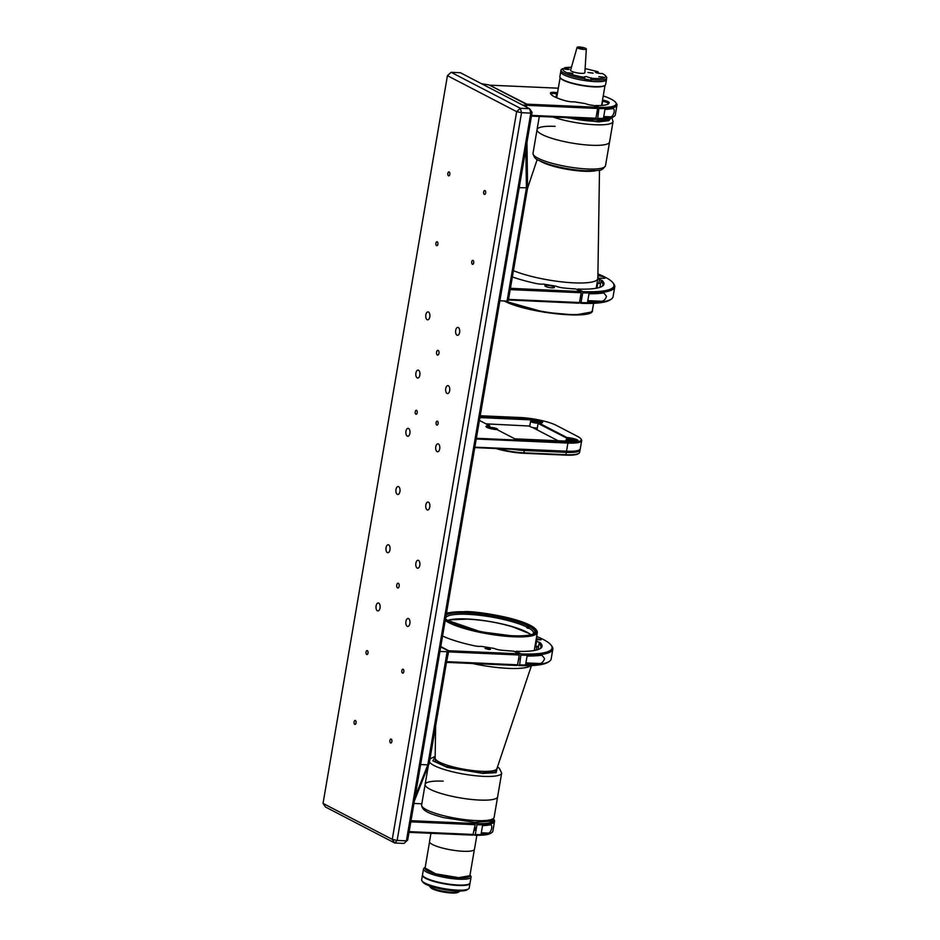 <?xml version="1.0" encoding="UTF-8"?>
<svg xmlns="http://www.w3.org/2000/svg" width="940" height="940" viewBox="0 0 940 940"><rect width="100%" height="100%" fill="white"/><g stroke="black" fill="none" stroke-linecap="round" stroke-linejoin="round"><path stroke-width="1.41" d="M436.571 352.112A2.409 1.257 92.5 0 1 437.864 350.315A2.409 1.257 92.5 0 1 438.957 353.346A2.409 1.257 92.5 0 1 437.652 355.132A2.409 1.257 92.5 0 1 436.571 352.112M455.689 330.351A3.983 2.068 92.5 0 1 457.827 327.402A3.983 2.068 92.5 0 1 459.625 332.396A3.983 2.068 92.5 0 1 457.486 335.345A3.983 2.068 92.5 0 1 455.689 330.351M415.233 411.755A1.986 1.034 92.5 0 1 416.303 410.287A1.986 1.034 92.5 0 1 417.196 412.789A1.986 1.034 92.5 0 1 416.126 414.258A1.986 1.034 92.5 0 1 415.233 411.755M445.736 388.572A3.983 2.068 92.5 0 1 447.887 385.612A3.983 2.068 92.5 0 1 449.673 390.617A3.983 2.068 92.5 0 1 447.534 393.566A3.983 2.068 92.5 0 1 445.736 388.572M435.784 446.782A3.983 2.068 92.5 0 1 437.934 443.833A3.983 2.068 92.5 0 1 439.72 448.827A3.983 2.068 92.5 0 1 437.582 451.788A3.983 2.068 92.5 0 1 435.784 446.782M425.832 505.003A3.983 2.068 92.5 0 1 427.982 502.054A3.983 2.068 92.5 0 1 429.768 507.048A3.983 2.068 92.5 0 1 427.63 509.997A3.983 2.068 92.5 0 1 425.832 505.003M425.855 314.841A3.983 2.068 92.5 0 1 427.994 311.892A3.983 2.068 92.5 0 1 429.791 316.886A3.983 2.068 92.5 0 1 427.641 319.847A3.983 2.068 92.5 0 1 425.855 314.841M415.903 373.062A3.983 2.068 92.5 0 1 418.041 370.113A3.983 2.068 92.5 0 1 419.839 375.107A3.983 2.068 92.5 0 1 417.689 378.056A3.983 2.068 92.5 0 1 415.903 373.062M405.951 431.284A3.983 2.068 92.5 0 1 408.089 428.323A3.983 2.068 92.5 0 1 409.887 433.328A3.983 2.068 92.5 0 1 407.737 436.278A3.983 2.068 92.5 0 1 405.951 431.284M395.998 489.493A3.983 2.068 92.5 0 1 398.137 486.544A3.983 2.068 92.5 0 1 399.935 491.549A3.983 2.068 92.5 0 1 397.785 494.499A3.983 2.068 92.5 0 1 395.998 489.493M376.094 605.936A3.983 2.068 92.5 0 1 378.233 602.986A3.983 2.068 92.5 0 1 380.03 607.98A3.983 2.068 92.5 0 1 377.892 610.93A3.983 2.068 92.5 0 1 376.094 605.936M447.863 173.348A1.986 1.034 92.5 0 1 448.932 171.879A1.986 1.034 92.5 0 1 449.825 174.382A1.986 1.034 92.5 0 1 448.756 175.851A1.986 1.034 92.5 0 1 447.863 173.348M483.665 191.96A1.986 1.034 92.5 0 1 484.735 190.479A1.986 1.034 92.5 0 1 485.628 192.982A1.986 1.034 92.5 0 1 484.558 194.463A1.986 1.034 92.5 0 1 483.665 191.96M471.727 261.825A1.986 1.034 92.5 0 1 472.797 260.345A1.986 1.034 92.5 0 1 473.69 262.847A1.986 1.034 92.5 0 1 472.62 264.316A1.986 1.034 92.5 0 1 471.727 261.825M435.913 243.213A1.986 1.034 92.5 0 1 436.994 241.745A1.986 1.034 92.5 0 1 437.887 244.236A1.986 1.034 92.5 0 1 436.818 245.716A1.986 1.034 92.5 0 1 435.913 243.213M401.838 670.655A1.986 1.034 92.5 0 1 402.907 669.186A1.986 1.034 92.5 0 1 403.812 671.677A1.986 1.034 92.5 0 1 402.731 673.158A1.986 1.034 92.5 0 1 401.838 670.655M366.036 652.055A1.986 1.034 92.5 0 1 367.105 650.574A1.986 1.034 92.5 0 1 367.998 653.077A1.986 1.034 92.5 0 1 366.929 654.545A1.986 1.034 92.5 0 1 366.036 652.055M354.086 721.908A1.986 1.034 92.5 0 1 355.167 720.44A1.986 1.034 92.5 0 1 356.06 722.931A1.986 1.034 92.5 0 1 354.991 724.411A1.986 1.034 92.5 0 1 354.086 721.908M389.9 740.52A1.986 1.034 92.5 0 1 390.97 739.04A1.986 1.034 92.5 0 1 391.863 741.543A1.986 1.034 92.5 0 1 390.793 743.023A1.986 1.034 92.5 0 1 389.9 740.52M405.927 621.434A3.983 2.068 92.5 0 1 408.078 618.485A3.983 2.068 92.5 0 1 409.875 623.49A3.983 2.068 92.5 0 1 407.725 626.439A3.983 2.068 92.5 0 1 405.927 621.434M386.046 547.715A3.983 2.068 92.5 0 1 388.185 544.765A3.983 2.068 92.5 0 1 389.983 549.759A3.983 2.068 92.5 0 1 387.832 552.708A3.983 2.068 92.5 0 1 386.046 547.715M415.88 563.225A3.983 2.068 92.5 0 1 418.03 560.264A3.983 2.068 92.5 0 1 419.816 565.269A3.983 2.068 92.5 0 1 417.677 568.218A3.983 2.068 92.5 0 1 415.88 563.225M396.762 584.986A2.409 1.257 92.5 0 1 398.066 583.188A2.409 1.257 92.5 0 1 399.147 586.219A2.409 1.257 92.5 0 1 397.855 588.005A2.409 1.257 92.5 0 1 396.762 584.986M436.113 422.612A1.986 1.034 92.5 0 1 437.182 421.144A1.986 1.034 92.5 0 1 438.087 423.635A1.986 1.034 92.5 0 1 437.018 425.115A1.986 1.034 92.5 0 1 436.113 422.612M407.702 840.055L404.012 843.403L407.702 840.055L532.087 112.33L529.596 108.699L530.795 113.117L406.397 840.842L397.138 840.431L521.536 112.706L530.795 113.117L532.087 112.33M323.043 803.394L392.262 839.373L394.753 843.004L397.138 840.431L392.262 839.373L516.659 111.648L447.428 75.67L323.043 803.394L325.534 807.025L394.753 843.004L404.012 843.403M460.377 72.721L529.596 108.699L520.337 108.288L451.118 72.309L460.377 72.721M451.118 72.309L447.428 75.67M516.659 111.648L520.337 108.288L521.536 112.706L516.659 111.648M415.034 797.132L427.806 764.866L420.603 764.549L439.944 651.42L447.135 651.737L448.439 650.95L440.707 646.932M414.387 800.88L429.204 763.456L427.806 764.866L447.135 651.737M429.204 763.456L448.439 650.95M489.529 824.932C491.221 824.239 491.961 825.308 491.749 828.14C490.939 831.336 489.74 832.993 488.13 833.075A37.858 7.602 -170.3 0 1 481.151 833.757L482.537 825.602A37.858 7.602 9.7 0 0 489.529 824.932L490.386 824.85M474.136 830.76A2.714 1.41 -87.5 0 0 474.935 829.033A2.714 1.41 -87.5 0 0 474.818 826.812M493.453 818.94L494.005 819.692A37.858 7.602 -170.3 0 1 494.534 821.36A37.858 7.602 -170.3 0 1 476.968 824.756L475.299 834.544A37.858 7.602 9.7 0 0 491.808 832.546A37.858 7.602 9.7 0 0 492.865 831.136L494.534 821.36M493.441 818.952A36.895 7.414 -170.3 0 1 476.651 823.581L476.968 824.756M474.312 822.371L476.651 823.581M475.299 834.544L474.665 835.225A36.895 7.414 9.7 0 0 490.727 833.275L491.808 832.546M474.665 835.225L473.407 834.567M472.468 822.265L474.865 823.511L475.182 824.686L472.867 835.143L409.018 832.335M413.953 803.453L421.813 803.794M473.502 834.462L409.135 831.63M410.804 821.842L475.182 824.686M474.865 823.511L411.003 820.691M536.082 639.811L541.217 639.776L536.293 638.577M518.304 660.55A2.714 1.41 -87.5 0 0 518.833 659.14A2.714 1.41 -87.5 0 0 518.833 657.448M540.747 655.356L541.992 655.298L544.601 658.646C543.297 661.995 541.546 663.616 539.348 663.511A66.317 13.313 -170.3 0 1 525.683 664.204L527.082 656.05A66.317 13.313 9.7 0 0 540.747 655.356M534.989 646.227L538.573 646.403M538.491 646.896L536.752 646.826A4.817 0.964 -170.3 0 1 534.919 646.65M539.924 648.776A54.262 10.892 9.7 0 0 540.947 647.143A54.262 10.892 9.7 0 0 539.067 643.524L540.148 642.69L535.87 641.033M538.033 649.587L539.067 643.524M536.658 636.462A65.353 13.125 -170.3 0 1 551.134 645.192A65.353 13.125 -170.3 0 1 520.995 653.923L519.632 664.874A66.317 13.313 9.7 0 0 549.312 661.408L548.231 662.136A65.353 13.125 -170.3 0 1 518.998 665.567L517.564 664.815L446.606 661.654L448.78 650.739L440.766 646.567M549.312 661.408A66.317 13.313 9.7 0 0 551.157 658.952L552.837 649.176A66.317 13.313 9.7 0 0 551.909 646.25L551.134 645.192M519.632 664.874L518.998 665.567M520.995 653.923L515.978 651.314L515.343 651.996M521.312 655.098A66.317 13.313 9.7 0 0 552.837 649.176M515.978 651.314A55.225 11.092 9.7 0 0 540.524 648.412A55.225 11.092 9.7 0 0 540.148 642.69M442.576 636.004A55.225 11.092 9.7 0 0 473.866 645.686A6.991 1.41 9.7 0 0 479.071 646.403A6.991 1.41 9.7 0 0 481.268 646.344L494.182 648.447A6.991 1.41 9.7 0 0 501.596 650.221L513.922 651.22L518.939 653.829L448.78 650.739M489.082 649.564L490.41 649.329L486.403 648.177L485.064 648.412L489.082 649.564M446.606 661.654L446.794 662.383L516.953 665.473L517.587 664.792L519.256 655.004L448.274 651.878M518.939 653.829L519.256 655.004M529.267 633.525L513.076 626.992C498.024 622.503 482.655 619.871 466.957 619.107L449.508 619.895M445.666 617.921A44.615 8.954 -170.3 0 1 467.474 614.302A44.615 8.954 -170.3 0 1 526.846 627.062L526.753 627.638A44.615 8.954 -170.3 0 1 528.245 628.414L528.339 627.838A44.615 8.954 -170.3 0 1 533.532 633.29A44.615 8.954 -170.3 0 1 533.309 633.913M530.9 634.712A44.615 8.954 9.7 0 0 466.675 618.955A44.615 8.954 9.7 0 0 447.593 620.482M526.753 627.638L528.468 627.72M448.909 622.456L445.302 620.059M529.103 625.993L526.846 627.062M446.159 615.007A45.825 9.2 -170.3 0 1 483.195 614.302A45.825 9.2 -170.3 0 1 528.08 625.946M528.339 627.838L529.572 626.721A45.825 9.2 -170.3 0 1 534.519 633.219M429.556 885.88A15.31 3.079 9.7 0 0 429.78 886.479L430.567 887.525A14.347 2.879 9.7 0 0 451.611 893A14.347 2.879 9.7 0 0 458.25 892.26L459.331 891.519A15.31 3.079 9.7 0 0 459.742 891.038M429.78 886.479A15.31 3.079 9.7 0 0 452.246 892.318A15.31 3.079 9.7 0 0 459.331 891.519M470 875.034L470.728 876.01A24.111 4.841 -170.3 0 1 471.069 877.067L470.071 882.895A24.111 4.841 -170.3 0 1 458.227 885.034A24.111 4.841 -170.3 0 1 434.069 881.039A24.111 4.841 -170.3 0 1 422.53 874.764L423.517 868.948A24.111 4.841 -170.3 0 1 424.198 868.055L425.197 867.373M471.069 877.067A24.111 4.841 -170.3 0 1 459.225 879.206A24.111 4.841 -170.3 0 1 435.067 875.222A24.111 4.841 -170.3 0 1 423.517 868.948M469.988 875.105A22.913 4.594 -170.3 0 1 458.826 877.737A22.913 4.594 -170.3 0 1 434.68 873.589A22.913 4.594 -170.3 0 1 425.186 867.444M474.359 849.572L469.894 875.681L458.744 877.69L435.62 873.824L425.091 868.008M422.518 874.987A24.111 4.841 9.7 0 0 422.448 875.211L421.661 879.864A24.111 4.841 9.7 0 0 421.99 880.933L422.965 882.237A22.913 4.594 9.7 0 0 456.57 890.979A22.913 4.594 9.7 0 0 467.168 889.792L468.531 888.876A24.111 4.841 9.7 0 0 469.201 887.995L469.988 883.33A24.111 4.841 9.7 0 0 470.012 883.107M421.99 880.933A24.111 4.841 9.7 0 0 457.357 890.133A24.111 4.841 9.7 0 0 468.531 888.876M422.448 875.211A24.111 4.841 9.7 0 0 433.998 881.473A24.111 4.841 9.7 0 0 458.156 885.468A24.111 4.841 9.7 0 0 469.988 883.33M421.613 804.945A36.778 7.379 9.7 0 0 439.227 814.51A36.778 7.379 9.7 0 0 476.075 820.596A36.778 7.379 9.7 0 0 494.123 817.33C492.995 819.798 491.714 821.055 490.281 821.114L474.771 822.383L443.175 817.53C434.597 814.886 421.954 812.278 421.613 804.945L425.127 784.418A36.778 7.379 9.7 0 0 442.74 793.983A36.778 7.379 9.7 0 0 479.576 800.069A36.778 7.379 9.7 0 0 497.624 796.815A36.778 7.379 -170.3 0 1 479.576 800.069A36.778 7.379 -170.3 0 1 442.74 793.983A36.778 7.379 -170.3 0 1 425.127 784.418A36.778 7.379 -170.3 0 1 443.175 781.164M422.636 875.457A23.994 4.817 9.7 0 0 425.797 878.136A23.994 4.817 9.7 0 0 450.918 884.587A23.994 4.817 9.7 0 0 469.73 883.518M422.565 875.269A23.994 4.817 9.7 0 0 425.75 878.36A23.994 4.817 9.7 0 0 451.882 884.94A23.994 4.817 9.7 0 0 469.871 883.353M430.955 833.298L429.545 841.57A22.795 4.571 9.7 0 0 440.461 847.504A22.795 4.571 9.7 0 0 463.291 851.276A22.795 4.571 9.7 0 0 474.477 849.255L476.862 835.272M497.072 768.18L495.075 772.081L481.926 772.939L445.501 766.37L435.338 761.635L435.161 757.605M530.959 665.602A48.234 9.682 -170.3 0 1 508.258 668.364A48.234 9.682 -170.3 0 1 472.468 663.511M445.513 618.837A46.424 9.318 9.7 0 0 512.864 635.734A46.424 9.318 9.7 0 0 535.647 631.61A46.424 9.318 9.7 0 0 513.416 619.542A46.424 9.318 9.7 0 0 466.922 611.858A46.424 9.318 9.7 0 0 446.382 613.714M525.848 148.814L526.412 188L507.071 301.129L508.364 300.33L527.598 187.812L519.209 187.683L499.869 300.812L507.071 301.129M522.605 105.069L525.225 105.174L526.412 104.328L489.164 84.964L481.55 83.731M526.412 104.328L526.447 107.066M526.952 142.375L527.598 187.812M525.225 105.174L525.249 106.431M611.952 108.699C613.655 108.006 614.396 109.087 614.173 111.907C613.362 115.115 612.163 116.76 610.553 116.854A37.858 7.602 -170.3 0 1 603.574 117.535L604.961 109.381A37.858 7.602 9.7 0 0 611.952 108.699L612.809 108.617M596.571 114.539A2.714 1.41 -87.5 0 0 597.37 112.8A2.714 1.41 -87.5 0 0 597.241 110.591M603.245 95.915A36.895 7.414 -170.3 0 1 615.653 102.413A36.895 7.414 -170.3 0 1 599.074 107.348L597.722 118.311A37.858 7.602 9.7 0 0 614.231 116.313A37.858 7.602 9.7 0 0 615.289 114.915L616.957 105.139A37.858 7.602 -170.3 0 1 599.391 108.535M615.653 102.413L616.428 103.459A37.858 7.602 -170.3 0 1 616.957 105.139M597.722 118.311L597.088 118.992A36.895 7.414 9.7 0 0 613.15 117.054L614.231 116.313M597.088 118.992L595.831 118.346M601.905 105.433L602.857 100.145A6.991 1.41 -170.3 0 1 609.167 102.589A29.786 5.981 -170.3 0 1 608.321 103.941A29.786 5.981 -170.3 0 1 595.549 105.527L599.074 107.348M595.549 105.527L594.914 106.208M607.98 103.846L608.062 103.365A28.823 5.781 -170.3 0 1 608.039 103.612A28.823 5.781 -170.3 0 1 607.686 104.293M609.167 102.589L608.062 103.365A6.028 1.21 9.7 0 0 602.622 101.262M489.94 85.376L526.87 104.175L597.288 107.278L593.739 105.433A6.991 1.41 -170.3 0 1 585.467 103.635L574.222 101.802A6.991 1.41 -170.3 0 1 572.166 101.837A6.991 1.41 -170.3 0 1 565.293 100.721A29.786 5.981 -170.3 0 1 550.852 94.117A29.786 5.981 -170.3 0 1 550.417 92.99A6.991 1.41 -170.3 0 1 556.48 92.578L557.608 92.355M557.326 94.023L556.633 93.753A6.028 1.21 9.7 0 0 554.177 93.507A6.028 1.21 9.7 0 0 551.216 94.047A6.028 1.21 9.7 0 0 551.216 94.082A28.823 5.781 9.7 0 0 551.334 94.658M557.15 94.059L556.527 97.713M556.903 93.788L556.48 92.578M526.87 104.175L526.423 105.186M558.325 88.196L490.351 85.199M531.441 116.102L595.302 118.922L595.937 118.24L531.558 115.397M526.423 105.315L597.605 108.464L595.937 118.24M597.288 107.278L597.605 108.464M602.669 293.092L603.915 293.033L606.523 296.382C605.219 299.731 603.468 301.352 601.271 301.247A66.317 13.313 -170.3 0 1 587.606 301.94L589.004 293.785A66.317 13.313 9.7 0 0 602.669 293.092M580.227 298.286A2.714 1.41 -87.5 0 0 580.755 296.875A2.714 1.41 -87.5 0 0 580.755 295.195M597.899 275.808L598.075 275.808A4.817 0.964 -170.3 0 1 602.904 276.607A4.817 0.964 -170.3 0 1 605.219 277.864A4.817 0.964 -170.3 0 1 602.857 278.287L599.767 278.158A4.817 0.964 -170.3 0 1 597.864 277.97M597.041 283.222A4.817 0.964 9.7 0 0 598.874 283.398L600.613 283.469M599.955 287.323L600.989 281.26A54.262 10.892 -170.3 0 1 602.869 284.879A54.262 10.892 -170.3 0 1 601.847 286.512M597.793 278.769L602.07 280.425A55.225 11.092 -170.3 0 1 602.446 286.148A55.225 11.092 -170.3 0 1 577.9 289.05L582.918 291.659A65.353 13.125 9.7 0 0 613.056 282.928A65.353 13.125 9.7 0 0 597.922 273.94M582.918 291.659L580.92 303.303A65.353 13.125 9.7 0 0 610.154 299.884L611.235 299.143A66.317 13.313 -170.3 0 1 581.555 302.621M613.056 282.928L613.832 283.986A66.317 13.313 -170.3 0 1 614.76 286.912A66.317 13.313 -170.3 0 1 583.235 292.834M614.76 286.912L613.08 296.688A66.317 13.313 -170.3 0 1 611.235 299.143M579.486 302.551L580.92 303.303M577.9 289.05L577.266 289.732M600.989 281.26L602.07 280.425M547.28 285.372A4.817 0.964 -170.3 0 1 552.109 286.171A4.817 0.964 -170.3 0 1 554.412 287.417A4.817 0.964 -170.3 0 1 552.05 287.851A4.817 0.964 -170.3 0 1 547.221 287.053A4.817 0.964 -170.3 0 1 544.906 285.795A4.817 0.964 -170.3 0 1 547.28 285.372M510.42 288.322L580.861 291.565L575.844 288.956A55.225 11.092 -170.3 0 1 563.518 287.957A6.991 1.41 -170.3 0 1 556.104 286.195L543.191 284.08A6.991 1.41 -170.3 0 1 540.994 284.139A6.991 1.41 -170.3 0 1 535.788 283.434A55.225 11.092 -170.3 0 1 512.37 276.936M508.716 300.118L508.528 299.402L579.51 302.527L578.876 303.209L508.434 299.966M510.702 288.474L510.197 289.614L581.178 292.751L580.861 291.565M581.178 292.751L579.51 302.527M508.528 299.402L510.197 289.614M584.351 76.963L586.008 76.481L591.53 78.29C602.117 79.042 606.735 78.114 605.372 75.506L606.418 76.915A23.206 4.665 -170.3 0 1 606.746 77.938A23.206 4.665 -170.3 0 1 591.554 79.736L591.272 81.369A23.206 4.665 9.7 0 0 606.465 79.571A23.206 4.665 -170.3 0 1 595.079 81.627A23.206 4.665 -170.3 0 1 571.826 77.785A23.206 4.665 -170.3 0 1 560.71 71.746A23.206 4.665 9.7 0 0 584.504 80.535L584.786 78.901A23.206 4.665 -170.3 0 1 560.98 70.112A23.206 4.665 -170.3 0 1 561.345 69.49L562.684 68.597C562.061 71.663 569.417 74.624 584.751 77.456L584.292 76.798M560.98 70.112L559.864 76.692A23.206 4.665 9.7 0 0 560.181 77.726A23.206 4.665 9.7 0 0 594.233 86.574A23.206 4.665 9.7 0 0 604.972 85.376A23.206 4.665 9.7 0 0 605.618 84.518L606.746 77.938M560.181 77.726L560.522 78.185A22.795 4.571 9.7 0 0 593.951 86.88A22.795 4.571 9.7 0 0 604.502 85.693L604.972 85.376M588.311 80.723L585.185 79.818L588.311 80.723M584.715 79.277A3.502 0.705 -170.3 0 1 585.526 79.277A3.502 0.705 -170.3 0 1 590.649 80.593L591.272 81.369M605.372 75.506L602.505 73.52L600.918 73.543C596.054 72.991 594.538 72.392 596.395 71.734L597.981 71.71L598.604 73.344M597.981 71.71L585.115 68.561M593.058 73.085L587.911 72.451L593.093 73.214M603.598 77.186L598.815 76.598L603.644 77.315M572.765 73.367L567.971 72.779L572.801 73.496M563.542 68.796L564.928 67.609L569.24 69.16M569.182 68.984C569.158 69.607 567.654 69.63 564.67 69.055L562.684 68.597M571.473 67.151L564.928 67.609M595.208 72.051L596.395 71.734L596.219 72.744M591.53 78.29L591.554 79.736M584.786 78.901L584.751 77.456M582.894 48.833L579.322 47.799L582.894 48.833M579.369 47A4.7 0.94 -170.3 0 1 584.034 47.764A4.7 0.94 -170.3 0 1 586.337 48.986A4.7 0.94 -170.3 0 1 584.022 49.421A4.7 0.94 -170.3 0 1 579.275 48.633A4.7 0.94 -170.3 0 1 577.066 47.4A4.7 0.94 -170.3 0 1 579.369 47M577.066 47.4L570.592 70.242A7.238 1.457 9.7 0 0 573.988 72.145A7.238 1.457 9.7 0 0 581.296 73.355A7.238 1.457 9.7 0 0 584.856 72.686L586.337 48.986M591.507 145.265A36.778 7.379 9.7 0 0 609.555 142.011A36.778 7.379 -170.3 0 1 591.507 145.265A36.778 7.379 -170.3 0 1 554.659 139.179A36.778 7.379 -170.3 0 1 537.057 129.614A36.778 7.379 9.7 0 0 554.659 139.179A36.778 7.379 9.7 0 0 591.507 145.265M568.254 117.735L595.067 121.248L608.673 118.499A31.948 6.415 -170.3 0 1 593.023 121.178A31.948 6.415 -170.3 0 1 568.254 117.735M604.714 85.528A22.795 4.571 -170.3 0 1 593.951 86.88A22.795 4.571 -170.3 0 1 560.381 77.95M513.44 270.638A48.234 9.682 9.7 0 0 574.152 282.87A48.234 9.682 9.7 0 0 597.828 278.593A48.234 9.682 9.7 0 0 597.852 278.287L599.497 170.117M539.302 116.454L537.057 129.614A36.778 7.379 -170.3 0 1 555.105 126.348M486.004 423.858L529.784 426.043M532.569 427.488L558.09 440.754M497.848 448.615A27.389 5.499 9.7 0 0 524.226 452.857L566.232 454.702A27.389 5.499 9.7 0 0 578.923 453.291L578.241 453.75A26.79 5.381 -170.3 0 1 565.845 455.136L523.827 453.28A26.79 5.381 -170.3 0 1 495.932 448.533M580.027 449.344A27.389 5.499 -170.3 0 1 580.074 449.943A27.389 5.499 -170.3 0 1 566.632 452.375L524.626 450.519A27.389 5.499 -170.3 0 1 512.3 449.25M578.923 453.291A27.389 5.499 9.7 0 0 579.674 452.281L580.074 449.943M523.827 453.28L524.426 449.79L566.432 451.635A26.79 5.381 9.7 0 0 579.134 450.013M481.844 438.522L483.372 439.321M535.471 422.013A3.313 0.67 9.7 0 0 535.142 421.954L533.473 422.154L536.435 422.683L535.142 421.919L535.024 422.589M537.692 423.035A3.196 0.646 9.7 0 0 537.856 422.424A3.196 0.646 9.7 0 0 533.65 421.437A3.196 0.646 9.7 0 0 532.181 422.06A3.196 0.646 9.7 0 0 532.24 422.095M539.207 423.035A4.524 0.905 9.7 0 0 539.513 422.777A4.524 0.905 9.7 0 0 539.067 422.272A4.524 0.905 9.7 0 0 534.131 420.967A4.524 0.905 9.7 0 0 530.595 421.249L529.761 426.149A4.524 0.905 9.7 0 0 530.207 426.643A4.524 0.905 9.7 0 0 537.292 428.076M530.595 421.249A4.524 0.905 9.7 0 0 531.041 421.755A4.524 0.905 9.7 0 0 538.738 423.141M531.582 421.79A3.925 0.787 -170.3 0 1 531.253 421.531A3.925 0.787 -170.3 0 1 533.873 421.061A3.925 0.787 -170.3 0 1 538.538 422.236A3.925 0.787 -170.3 0 1 538.808 422.824A3.925 0.787 -170.3 0 1 535.459 422.871A3.925 0.787 -170.3 0 1 531.582 421.79M570.85 441.048L570.956 440.425L571.743 441.154L569.229 440.66M570.956 440.425L569.299 440.249M573.423 441.424A3.196 0.646 9.7 0 0 573.564 441.024A3.196 0.646 9.7 0 0 569.687 439.932A3.196 0.646 9.7 0 0 567.49 440.378A3.196 0.646 9.7 0 0 567.748 440.555M574.716 441.483A4.524 0.905 9.7 0 0 575.022 441.224A4.524 0.905 9.7 0 0 574.869 440.93A4.524 0.905 9.7 0 0 570.039 439.462A4.524 0.905 9.7 0 0 566.103 439.709A4.524 0.905 9.7 0 0 566.268 440.002A4.524 0.905 9.7 0 0 569.934 441.271M570.897 441.318A3.925 0.787 -170.3 0 1 566.832 440.073A3.925 0.787 -170.3 0 1 566.761 439.979A3.925 0.787 -170.3 0 1 569.722 439.544A3.925 0.787 -170.3 0 1 574.293 440.872A3.925 0.787 -170.3 0 1 574.317 441.271A3.925 0.787 -170.3 0 1 573.741 441.447M491.773 428.769L493.406 428.522L494.781 428.969L493.183 429.18M491.832 428.405L492.889 429.134M493.288 429.192L493.406 428.522M496.156 429.556A3.196 0.646 9.7 0 0 493.571 428.264A3.196 0.646 9.7 0 0 490.187 428.534M497.213 429.686A4.524 0.905 9.7 0 0 497.707 429.38A4.524 0.905 9.7 0 0 493.759 427.782A4.524 0.905 9.7 0 0 488.788 427.853A4.524 0.905 9.7 0 0 489 428.194M489.881 428.452A3.925 0.787 -170.3 0 1 489.446 428.123A3.925 0.787 -170.3 0 1 493.688 427.9A3.925 0.787 -170.3 0 1 497.002 429.416A3.925 0.787 -170.3 0 1 496.473 429.58M474.853 447.158L566.832 451.212A27.389 5.499 9.7 0 0 579.51 449.802L578.84 450.26A26.79 5.381 -170.3 0 1 566.432 451.635L474.782 447.593M579.51 449.802A27.389 5.499 9.7 0 0 580.274 448.78L581.672 440.637A27.389 5.499 -170.3 0 1 568.23 443.057L476.251 439.004M495.897 439.145L497.436 439.944M565.845 455.136L568.03 442.329A26.79 5.381 9.7 0 0 580.803 438.769L581.284 439.427A27.389 5.499 -170.3 0 1 581.672 440.637M580.803 438.769A26.79 5.381 9.7 0 0 577.63 436.442L556.398 425.409A26.79 5.381 9.7 0 0 520.29 417.513L480.223 415.75M577.454 441.283L577.454 441.283A6.933 1.387 9.7 0 0 574.14 439.485A6.933 1.387 9.7 0 0 567.196 438.334L567.043 437.594A7.532 1.516 -170.3 0 1 575.198 439.051A7.532 1.516 -170.3 0 1 577.947 441.083A7.532 1.516 -170.3 0 1 574.457 441.471L514.838 438.839L497.084 429.615A7.532 1.516 -170.3 0 1 486.086 426.748A7.532 1.516 -170.3 0 1 489.623 425.738L479.423 420.439M567.02 439.332L567.196 438.334L538.08 423.423L538.996 423.024L567.043 437.594M566.538 439.415L567.008 437.676M541.945 422.836L541.945 422.836A6.933 1.387 9.7 0 0 538.632 421.026A6.933 1.387 9.7 0 0 531.688 419.886L531.488 419.146A7.532 1.516 -170.3 0 1 539.678 420.591A7.532 1.516 -170.3 0 1 542.439 422.636A7.532 1.516 -170.3 0 1 538.996 423.024M480.035 416.878L531.488 419.146M476.369 438.287L568.03 442.329M489.811 426.22L490.175 427.441M489.623 425.738L489.881 426.478A6.933 1.387 9.7 0 0 486.474 427.101L486.474 427.101M489.705 427.477L489.693 425.82M499.281 440.026L497.742 439.227M538.08 423.423L536.999 429.791M531.511 420.873L531.688 419.886L479.905 417.595M488.13 833.075L481.315 832.781M537.198 638.613L536.987 639.882M539.348 663.511L525.907 662.911M539.501 642.267L539.313 643.324M536.576 641.209L535.706 646.274M536.752 646.826L536.188 650.116M435.643 725.774L435.149 758.145A31.337 6.286 9.7 0 0 450.589 766.218A31.337 6.286 9.7 0 0 481.562 771.293A31.337 6.286 9.7 0 0 496.896 768.697L531.464 665.579M497.401 767.193L496.167 772.657L482.831 773.409L447.287 767.393L432.905 760.848L435.173 756.559M429.463 761.964A36.778 7.379 9.7 0 0 483.63 776.358A36.778 7.379 9.7 0 0 501.678 773.103L499.316 768.25L497.471 766.958M446.524 612.88L466.252 611.529C495.133 613.127 537.175 622.691 537.339 632.502A48.234 9.682 -170.3 0 1 513.663 636.78A48.234 9.682 -170.3 0 1 445.219 620.506M446.512 612.962L466.322 611.541C477.262 611.576 512.523 616.499 530.524 625.582C547.421 634.629 526.294 637.061 513.463 636.039L480.563 631.762L445.384 619.601M610.553 116.854L603.739 116.548M556.668 93.131L555.998 97.478M551.216 94.082L550.417 92.99M599.579 279.262L598.874 283.398M597.875 276.995L598.075 275.808M597.746 283.304L596.923 288.11M601.271 301.247L587.829 300.659M566.691 69.407L566.914 68.079M591.131 77.797L590.649 80.593M537.057 129.614L533.004 153.326A36.778 7.379 -170.3 0 0 537.962 158.19A36.778 7.379 -170.3 0 0 587.453 168.988A36.778 7.379 -170.3 0 0 605.501 165.722L613.068 121.483A36.778 7.379 -170.3 0 1 595.008 124.75A36.778 7.379 -170.3 0 1 553.072 117.065M611.012 117.982L608.826 120.661L598.533 121.894L565.504 117.606M598.803 119.039A25.204 5.064 -170.3 0 1 589.686 119.451A25.204 5.064 -170.3 0 1 577.466 118.135M505.379 301.047A48.234 9.682 9.7 0 0 568.759 314.454A48.234 9.682 9.7 0 0 592.435 310.177L593.61 303.303M504.474 301.012L544.46 312.28L574.869 315.006L590.731 312.186M596.077 170.622A31.337 6.286 -170.3 0 1 584.128 171.256A31.337 6.286 -170.3 0 1 541.969 162.056A31.337 6.286 -170.3 0 1 540.265 161.081M519.773 418.629L519.644 419.346M514.192 439.955L514.074 440.672M515.743 440.743L515.872 440.026M429.545 841.911L425.08 868.019M501.678 773.103L494.123 817.33M537.339 632.502L534.261 650.515M425.127 784.418L428.335 765.665M435.185 756.312L429.98 758.921M613.068 121.483L611.811 117.712M601.612 105.456L605.055 85.317M556.68 97.784L560.123 77.644M504.099 300.859C525.73 313.032 595.055 320.317 592.435 310.177M605.501 165.722C601.177 171.362 602.093 170.363 585.338 170.739C571.097 170.011 550.922 166.263 538.914 160.423C535.87 159.636 533.897 157.274 533.004 153.326M596.183 288.251L597.828 278.593M537.198 159.459L527.493 188.423M565.868 441.095L566.103 439.709"/></g></svg>
